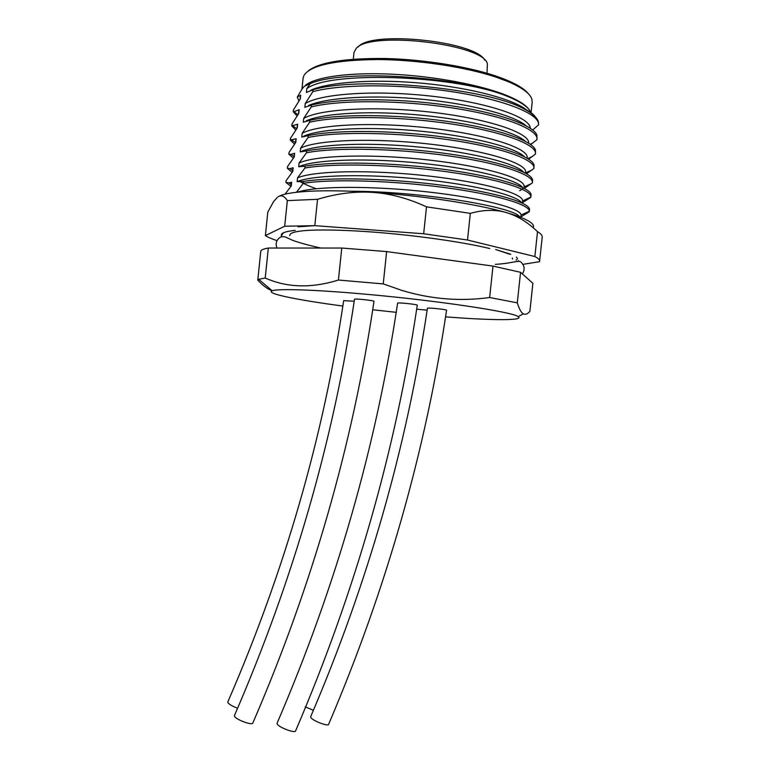 <?xml version="1.0" encoding="UTF-8"?>
<svg xmlns="http://www.w3.org/2000/svg" width="770" height="770" viewBox="0 0 770 770"><rect width="100%" height="100%" fill="white"/><g stroke="black" fill="none" stroke-linecap="round" stroke-linejoin="round"><path stroke-width="1.16" d="M484.725 60.176C475.802 41.253 370.919 30.232 358.262 46.883M487.015 73.266L487.391 64.006C484.773 44.179 369.831 30.473 356.164 48.491L353.998 52.456L353.295 59.213M528.557 93.959C523.783 87.799 512.656 81.755 495.168 75.806C466.716 66.316 423.144 59.377 385 58.51C345.047 58.164 319.502 62.264 308.366 70.811M301.956 89.099L303.091 78.136L304.054 75.21C310.849 65.277 335.219 60.05 377.165 59.531C417.33 59.694 465.427 66.913 496.072 77.144L507.979 81.562C522.099 87.588 530.058 93.449 531.858 99.147L532.185 102.218L531.069 112.718C528.644 106.741 519.096 100.639 502.396 94.392C453.54 75.797 341.938 69.271 310.175 83.68L306.797 88.666L306.402 92.439L313.024 89.763L312.822 91.649L305.247 103.546L304.862 107.319L311.436 105.057L311.234 106.934L303.707 118.426L303.313 122.189L309.848 120.341L309.646 122.218L302.167 133.287L301.773 137.06L308.26 135.616L308.067 137.493L300.618 148.158L300.233 151.921L306.672 150.891L306.479 152.768L299.078 163.009L298.693 166.772L305.084 166.156L304.891 168.033L297.538 177.87L297.143 181.633L303.505 181.422L303.303 183.298L296.44 192.269M305.68 85.095C316.027 76.885 349.705 72.168 392.209 74.199C434.684 76.24 480.778 84.95 506.506 95.374C517.632 99.907 524.967 104.393 528.499 108.83M285.006 194.213L291.272 185.926L291.647 182.249L288.933 182.894L285.901 182.432L286.084 180.69L292.773 171.431L293.149 167.754L289.934 168.611L287.374 168.303L287.547 166.561L294.275 156.926L294.66 153.249L290.925 154.347L288.837 154.164L289.019 152.422L295.776 142.412L296.161 138.735L290.3 140.024L290.483 138.282L297.287 127.897L297.663 124.22L291.763 125.885L291.945 124.143L298.789 113.382L299.174 109.696L293.88 111.727L293.235 111.737L293.409 109.985L300.3 98.858L300.675 95.172L297.287 97.068L301.994 89.05L304.285 86.317L310.175 83.68M526.353 109.831C513.6 99.426 472.28 88.088 424.357 83.439C376.453 78.761 329.935 81.726 310.945 90.119M502.396 94.392C448.775 74.959 328.857 71.109 306.797 88.666M520.838 216.948L529.279 211.74M522.349 202.789L530.819 197.332M524.341 188.361L532.349 182.933L532.59 180.19C532.234 172.259 498.219 160.766 446.465 153.577C394.817 146.358 335.171 145.241 306.672 150.891M526.545 173.76L533.889 168.515L534.062 165.232C532.715 156.647 498.2 144.693 446.754 137.464C395.385 130.217 336.557 129.485 308.26 135.616M528.653 159.159L535.419 154.106L535.487 150.189C533.138 140.977 498.161 128.571 447.014 121.342C395.953 114.076 337.953 113.729 309.848 120.341M530.703 144.558L536.96 139.678L536.854 135.068C533.523 125.231 498.084 112.42 447.274 105.201C396.521 97.954 339.339 97.983 311.436 105.057M532.686 129.966L538.557 124.865C540.136 114.634 507.276 100.447 455.147 92.188C403.124 83.891 341.967 83.757 312.822 91.649M277.392 197.341L273.639 201.519L267.806 212.097L265.371 235.601C267.825 237.208 271.723 238.892 277.075 240.654M522.869 264.351L539.539 261.704L542.224 237.16C542.417 235.505 540.838 233.666 537.508 231.655C527.412 222.01 516.959 215.629 506.159 212.53C524.89 217.977 534.014 222.751 533.543 226.842M287.345 200.614L317.538 199.315C336.625 193.53 354.951 191.21 372.507 192.375C390.053 193.511 408.052 198.333 426.503 206.832L470.326 213.367C483.445 209.69 495.389 209.411 506.159 212.53C476.697 204.031 421.421 195.551 372.507 192.375C323.265 189.035 286.267 191.22 278.172 196.793C281.329 194.733 284.39 196.004 287.345 200.614L284.688 226.245L265.371 235.601M426.503 206.832L423.664 233.772L314.805 225.649L284.688 226.245M317.538 199.315L314.805 225.649M537.508 231.655L534.861 256.525L467.506 240.009L423.664 233.772M470.326 213.367L467.506 240.009M539.654 261.242C539.818 259.856 538.211 258.277 534.861 256.525M518.528 260.664L518.095 261.184M509.663 254.216L495.668 249.509L510.799 254.312M289.674 235.62L290.184 234.619M512.57 259.047L512.281 257.969M281.666 236.409L281.397 234.292C282.484 232.53 287.094 231.221 295.218 230.355M281.262 235.707L283.562 232.723M314.805 225.629L298.038 226.813M516.044 260.087L516.949 259.529M517.469 258.662L516.42 257.007M519.74 216.938C515.024 207.169 420.949 191.22 351.341 191.249M521.001 215.465L521.021 215.061C521.28 208.564 482.675 198.063 427.802 191.932C373.007 185.753 315.931 185.926 297.672 192.125M303.303 183.298C331.918 178.765 392.305 180.575 444.242 187.514C496.284 194.425 529.866 204.705 529.337 211.278L521.021 215.061M529.317 211.49L529.51 209.719C530.703 203.107 497.487 192.692 445.281 185.666C393.191 178.621 332.274 176.792 303.505 181.422M521.608 202.76C517.325 195.436 475.215 184.781 420.786 179.227C366.405 173.645 313.034 174.828 297.143 181.633M522.532 201.066L522.541 200.98C524.062 193.809 484.677 182.307 428.255 175.974C371.91 169.583 314.054 170.574 297.538 177.87M304.891 168.033C333.718 162.922 394.664 164.501 446.754 171.739C498.941 178.938 532.109 189.911 530.857 197.062L522.541 200.98L522.32 203.097M530.857 197.062L531.059 195.07C531.714 187.813 498.228 176.821 446.186 169.669C394.25 162.499 333.776 161.007 305.084 166.156M522.676 187.524C516.737 179.554 474.522 168.669 421.171 163.259C367.868 157.812 315.729 159.38 299.289 166.522M519.721 190.71L523.254 188.361M524.072 186.667L524.081 186.571C525.66 178.765 486.342 166.599 429.92 160.141C373.585 153.634 315.671 155.078 299.078 163.009M306.479 152.768C335.364 147.099 396.358 148.389 448.429 155.838C500.606 163.25 533.716 174.867 532.397 182.634M523.648 172.191C516.179 163.654 474.031 152.576 421.787 147.311C369.581 141.998 318.597 143.884 301.561 151.324M525.602 172.268L525.612 172.153C527.267 163.712 488.007 150.881 431.585 144.308C375.25 137.676 317.279 139.591 300.618 148.158M308.067 137.493C337.01 131.275 398.052 132.276 450.103 139.938C502.271 147.561 535.314 159.823 533.937 168.207M524.514 156.772C515.65 147.696 473.637 136.483 422.461 131.352C371.333 126.184 321.456 128.378 303.852 136.088M527.152 157.734C528.865 148.649 489.672 135.164 433.26 128.475C376.925 121.708 318.886 124.085 302.167 133.287M309.646 122.218C338.665 115.442 399.736 116.155 451.788 124.028C503.946 131.863 536.921 144.76 535.477 153.759M525.284 141.266C515.12 131.709 473.3 120.389 423.192 115.394C373.113 110.37 324.305 112.834 306.181 120.813M528.692 143.21C530.232 133.46 490.962 119.36 434.627 112.584C378.368 105.74 320.474 108.599 303.707 118.426M311.234 106.934C340.311 99.6 401.43 100.023 453.463 108.108C505.611 116.155 538.528 129.707 537.017 139.322M525.968 125.674C514.581 115.664 473.021 104.287 423.952 99.436C374.903 94.556 327.144 97.28 308.549 105.48M530.241 128.195C530.559 117.743 490.683 103.218 434.761 96.548C378.917 89.801 321.947 93.199 305.247 103.546M538.557 124.865L538.394 121.872C537.142 117.136 531.079 112.17 520.193 106.953C479.508 87.337 356.76 76.269 313.024 89.763M520.193 106.953C527.951 110.245 532.869 113.402 534.948 116.434M285.901 182.432L290.887 186.33M299.126 181.056C303.303 183.635 309.039 186.186 316.326 188.717M293.149 167.754L292.764 169.285M287.374 168.303L292.042 172.249M294.66 153.249L294.256 154.885M288.837 154.164L293.235 158.158M296.161 138.735L295.757 140.477M290.3 140.024L294.458 144.067M291.763 125.885L295.709 129.966M299.174 109.696L298.741 111.65M293.235 111.737L296.979 115.866M300.675 95.172L300.242 97.222M297.287 97.068L298.885 100.832M297.663 124.22L297.258 125.991M291.647 182.249L291.281 183.616M517.305 302.851C519.201 309.001 521.213 312.668 523.35 313.852C525.39 314.911 527.566 314.054 529.895 311.292L532.879 283.273L520.559 272.291L517.305 302.851L489.653 297.518L492.993 266.083L520.559 272.291M492.993 266.083L386.627 251.578L341.764 248.036L268.326 248.036C263.619 248.854 261.097 249.913 260.77 251.213L257.777 280.145C262.676 285.468 267.498 289.029 272.243 290.81C277.489 288.538 313.611 289.578 363.286 294.005C436.061 300.319 513.436 312.014 518.143 316.653C524.822 320.792 491.222 320.426 445.686 316.855M268.326 248.036L265.217 278.018L258.691 279.327L257.777 280.145M341.764 248.036L338.415 280.039L383.239 283.899L401.94 290.425C430.921 299.203 460.162 301.57 489.653 297.518M265.217 278.018C287.075 287.749 311.475 288.432 338.415 280.039M386.627 251.578L383.239 283.899M396.367 312.351L372.863 309.771M342.958 306.056C297.73 300.079 264.851 293.466 272.243 290.81L258.691 279.327M427.177 310.166L416.743 309.213M427.908 308.106L427.427 308.241C406.695 447.168 367.781 583.323 310.676 716.697L310.849 717.582C312.62 720.701 327.866 726.582 328.578 724.435C386.338 589.05 425.666 450.97 446.571 310.204C447.149 309.627 430.7 307.779 427.908 308.106M398.023 302.985L397.609 303.12C376.309 445.936 336.144 585.941 277.113 723.146L277.219 724.031C278.759 727.332 294.698 733.415 295.536 731.028C355.22 591.774 395.799 449.824 417.273 305.17C417.869 304.545 400.66 302.591 398.023 302.985M354.826 299.097L354.508 299.222C333.391 440.796 293.389 579.541 234.484 715.455L234.513 716.235C235.687 719.498 251.906 725.6 252.791 723.117C312.331 585.229 352.727 444.617 373.999 301.301C374.595 300.675 357.088 298.664 354.826 299.097M354.248 301.214L343.67 300.647C323.304 437.196 284.698 570.936 227.843 701.855L227.872 702.558C229.113 704.357 232.309 706.234 237.449 708.188M313.275 710.248L305.247 706.841M520.799 217.352L521.011 215.379M531.521 183.558L524.043 186.937M531.897 170.055L525.535 172.923M532.291 156.57L527.768 158.591M532.696 143.105L530.203 144.211M292.783 169.082L292.513 171.71M289.934 168.611L292.629 170.594M294.284 154.664L294.015 157.224M290.935 154.347L294.073 156.656M295.776 140.246L295.516 142.729L291.926 140.111M298.77 111.39L298.529 113.719M293.89 111.727L297.875 114.605M300.271 96.962L300.031 99.215M298.49 100.187L299.058 100.591M292.908 125.905L296.691 128.657M297.018 128.234L297.268 125.828M288.933 182.894L291.175 184.559M291.012 186.196L291.291 183.491M290.136 234.224C294.91 229.037 330.061 228.998 372.074 231.991C415.059 235.177 463.184 242.021 489.836 248.556M320.744 248.036C308.991 245.409 299.588 242.82 292.552 240.288L285.275 236.948C282.638 236.409 280.713 236.688 279.491 237.805C276.276 240.423 275.419 243.83 276.921 248.036M522.397 273.928C524.851 269.972 524.639 266.314 521.742 262.955C519.432 259.163 514.004 263.33 495.303 264.36M518.143 316.653L523.35 313.852"/></g></svg>
